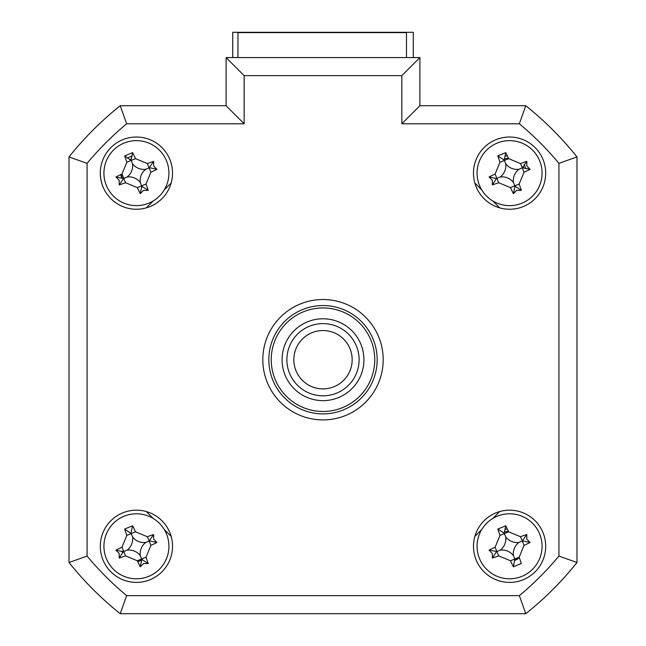 <?xml version="1.0" encoding="UTF-8"?>
<svg xmlns="http://www.w3.org/2000/svg" width="646" height="646" viewBox="0 0 646 646"><rect width="100%" height="100%" fill="white"/><g stroke="black" fill="none" stroke-linecap="round" stroke-linejoin="round"><path stroke-width="0.97" d="M232.721 57.575L232.721 32.3L413.279 32.3L413.279 57.575M100.308 546.29A36.111 36.111 0 0 0 136.419 582.401A36.111 36.111 0 0 0 172.53 546.29A36.111 36.111 0 0 0 136.419 510.178A36.111 36.111 0 0 0 100.308 546.29M473.47 546.29A36.111 36.111 0 0 0 509.581 582.401A36.111 36.111 0 0 0 545.692 546.29A36.111 36.111 0 0 0 509.581 510.178A36.111 36.111 0 0 0 473.47 546.29M473.47 173.136A36.111 36.111 0 0 0 509.581 209.247A36.111 36.111 0 0 0 545.692 173.136A36.111 36.111 0 0 0 509.581 137.025A36.111 36.111 0 0 0 473.47 173.136M100.308 173.136A36.111 36.111 0 0 0 136.419 209.247A36.111 36.111 0 0 0 172.53 173.136A36.111 36.111 0 0 0 136.419 137.025A36.111 36.111 0 0 0 100.308 173.136M262.817 359.717A60.183 60.183 0 0 0 323 419.9A60.183 60.183 0 0 0 383.183 359.717A60.183 60.183 0 0 0 323 299.526A60.183 60.183 0 0 0 262.817 359.717M401.844 75.63L244.156 75.63L226.1 57.575L419.9 57.575L419.9 105.726L525.779 105.726L519.352 123.782L401.844 123.782L401.844 75.63L419.9 57.575L419.9 105.726L401.844 123.782M226.1 105.726L226.1 57.575L226.1 105.726L244.156 123.782L126.648 123.782L120.221 105.726L226.1 105.726M69.017 156.93A325.003 325.003 0 0 1 120.221 105.726A325.003 325.003 0 0 0 69.017 156.93L87.073 163.357L87.073 556.069L69.017 562.496L69.017 156.93M558.927 556.069L576.983 562.496L576.983 156.93A325.003 325.003 0 0 0 525.779 105.726A325.003 325.003 0 0 1 576.983 156.93L576.983 562.496A325.003 325.003 0 0 1 525.779 613.7L120.221 613.7L126.648 595.644L519.352 595.644A306.947 306.947 0 0 0 558.927 556.069L558.927 163.357A306.947 306.947 0 0 0 519.352 123.782M171.158 183.004L164.27 189.9M153.183 200.979L146.295 207.875M146.295 511.551L153.183 518.447L146.295 511.551M164.27 529.534L171.158 536.422L164.27 529.534M474.842 536.422L481.73 529.534L474.842 536.422M492.817 518.447L499.705 511.551L492.817 518.447M499.705 207.875L492.817 200.979M481.73 189.9L474.842 183.004M576.983 156.93L558.927 163.357M576.983 562.496A325.003 325.003 0 0 1 525.779 613.7L519.352 595.644M120.221 613.7A325.003 325.003 0 0 1 69.017 562.496A325.003 325.003 0 0 0 120.221 613.7M508.426 531.287A15.044 15.044 0 0 0 504.566 532.102M523.769 168.13A15.044 15.044 0 0 0 523.163 166.668M508.426 158.133A15.044 15.044 0 0 0 504.566 158.948M131.413 158.948A15.044 15.044 0 0 0 129.951 159.554M121.416 174.283A15.044 15.044 0 0 0 122.231 178.143M514.587 560.478A15.044 15.044 0 0 0 519.352 557.732M122.231 551.296A15.044 15.044 0 0 0 122.837 552.758M137.574 561.293A15.044 15.044 0 0 0 141.434 560.478M528.759 611.294A325.003 325.003 0 0 0 574.577 565.476M406.479 57.575L406.479 32.623L237.962 32.623L237.962 57.575M106.388 558.701A32.502 32.502 0 0 0 148.83 576.329A32.502 32.502 0 0 0 166.458 533.879A32.502 32.502 0 0 0 124.016 516.251A32.502 32.502 0 0 0 106.388 558.701M153.667 539.168L156.93 542.47A82.236 22.667 157.6 0 1 150.898 545.394L146.004 557.183A82.236 22.667 67.6 0 1 148.192 563.514L143.549 563.538L140.239 566.8A82.236 22.667 -112.4 0 1 137.323 560.768L125.534 555.867A82.236 22.667 157.6 0 1 119.195 558.063L119.179 553.42L115.909 550.109A82.236 22.667 -22.4 0 1 121.949 547.194L126.842 535.405A82.236 22.667 -112.4 0 1 124.654 529.066L132.608 525.779A82.236 22.667 67.6 0 1 135.523 531.82L147.312 536.713A82.236 22.667 -22.4 0 1 153.643 534.517L153.667 539.168M148.192 563.514L141.845 559.42L140.239 566.8M141.845 559.42L141.66 558.976L137.323 560.768M127.076 550.15A14.188 14.188 0 0 1 140.287 555.641A14.188 14.188 0 0 1 145.77 542.43A14.188 14.188 0 0 1 132.559 536.947A14.188 14.188 0 0 1 127.076 550.15L123.297 551.716L115.909 550.109M132.559 536.947L131.186 533.612L126.842 535.405M124.654 529.066L131.186 533.612L135.523 531.82M131.001 533.16L132.608 525.779M145.77 542.43L149.105 541.049L147.312 536.713M153.643 534.517L149.105 541.049L150.898 545.394M149.549 540.863L156.93 542.47M140.287 555.641L141.66 558.976L146.004 557.183M123.297 551.716L119.195 558.063M271.239 359.717A51.761 51.761 0 0 0 323 411.478A51.761 51.761 0 0 0 374.761 359.717A51.761 51.761 0 0 0 323 307.956A51.761 51.761 0 0 0 271.239 359.717M377.167 359.717A54.167 54.167 0 0 1 323 413.884A54.167 54.167 0 0 1 268.833 359.717A54.167 54.167 0 0 1 323 305.55A54.167 54.167 0 0 1 377.167 359.717M282.076 359.717A40.924 40.924 0 0 1 323 318.785A40.924 40.924 0 0 1 363.924 359.717A40.924 40.924 0 0 1 323 400.641A40.924 40.924 0 0 1 282.076 359.717M576.983 523.349L576.983 196.077M505.398 156.13A17.515 17.515 0 0 1 507.304 155.767M524.334 164.48L525.65 168.727M505.398 529.284A17.515 17.515 0 0 1 507.304 528.929M519.263 557.49L514.692 560.187M127.375 158.141A17.515 17.515 0 0 1 132.244 156.13M121.795 177.989L120.697 174.63M122.756 552.919L121.795 551.143M141.539 560.187L137.461 561.059M479.542 558.701A32.502 32.502 0 0 0 521.984 576.329A32.502 32.502 0 0 0 539.612 533.879A32.502 32.502 0 0 0 497.17 516.251A32.502 32.502 0 0 0 479.542 558.701M526.821 539.168L530.091 542.47A82.236 22.667 157.6 0 1 524.051 545.394L519.158 557.183A82.236 22.667 67.6 0 1 521.346 563.514L513.392 566.8A82.236 22.667 -112.4 0 1 510.477 560.768L498.688 555.867A82.236 22.667 157.6 0 1 492.357 558.063L492.333 553.42L489.07 550.109A82.236 22.667 -22.4 0 1 495.102 547.194L499.996 535.405A82.236 22.667 -112.4 0 1 497.808 529.066L505.761 525.779A82.236 22.667 67.6 0 1 508.677 531.82L520.466 536.713A82.236 22.667 -22.4 0 1 526.805 534.517L526.821 539.168M505.761 525.779L504.155 533.16L497.808 529.066M504.155 533.16L504.34 533.612L508.677 531.82M526.805 534.517L522.259 541.049L520.466 536.713M522.703 540.863L530.091 542.47M518.924 542.43A14.188 14.188 0 0 1 505.713 536.947A14.188 14.188 0 0 1 500.23 550.15A14.188 14.188 0 0 1 513.441 555.641A14.188 14.188 0 0 1 518.924 542.43L522.259 541.049L524.051 545.394M513.441 555.641L514.814 558.976L519.158 557.183M505.713 536.947L504.34 533.612L499.996 535.405M500.23 550.15L496.895 551.531L495.102 547.194M498.688 555.867L496.895 551.531L489.07 550.109M510.477 560.768L514.814 558.976L513.392 566.8M496.451 551.716L492.357 558.063M143.549 190.384L140.239 193.647A82.236 22.667 -112.4 0 1 137.323 187.615L125.534 182.713A82.236 22.667 157.6 0 1 119.195 184.909L119.179 180.258L115.909 176.956A82.236 22.667 -22.4 0 1 121.949 174.04L126.842 162.243A82.236 22.667 -112.4 0 1 124.654 155.912L132.608 152.626A82.236 22.667 67.6 0 1 135.523 158.658L147.312 163.559A82.236 22.667 -22.4 0 1 153.643 161.363L153.667 166.014L156.93 169.317A82.236 22.667 157.6 0 1 150.898 172.232L146.004 184.029A82.236 22.667 67.6 0 1 148.192 190.36L143.549 190.384M140.287 182.479A14.188 14.188 0 0 1 145.77 169.276A14.188 14.188 0 0 1 132.559 163.793A14.188 14.188 0 0 1 127.076 176.996A14.188 14.188 0 0 1 140.287 182.479L141.845 186.266L140.239 193.647M106.388 185.547A32.502 32.502 0 0 0 148.83 203.175A32.502 32.502 0 0 0 166.458 160.725A32.502 32.502 0 0 0 124.016 143.097A32.502 32.502 0 0 0 106.388 185.547M127.076 176.996L123.741 178.377L121.949 174.04M132.559 163.793L131.186 160.45L126.842 162.243M124.654 155.912L131.186 160.45L135.523 158.658M131.001 160.006L132.608 152.626M145.77 169.276L149.105 167.895L147.312 163.559M153.643 161.363L149.105 167.895L150.898 172.232M149.549 167.71L156.93 169.317M141.845 186.266L148.192 190.36M119.195 184.909L123.741 178.377L125.534 182.713M123.297 178.562L115.909 176.956M516.703 190.384L513.392 193.647A82.236 22.667 -112.4 0 1 510.477 187.615L498.688 182.713A82.236 22.667 157.6 0 1 492.357 184.909L492.333 180.258L489.07 176.956A82.236 22.667 -22.4 0 1 495.102 174.04L499.996 162.243A82.236 22.667 -112.4 0 1 497.808 155.912L505.761 152.626A82.236 22.667 67.6 0 1 508.677 158.658L520.466 163.559A82.236 22.667 -22.4 0 1 526.805 161.363L526.821 166.014L530.091 169.317A82.236 22.667 157.6 0 1 524.051 172.232L519.158 184.029A82.236 22.667 67.6 0 1 521.346 190.36L516.703 190.384M513.441 182.479A14.188 14.188 0 0 1 518.924 169.276A14.188 14.188 0 0 1 505.713 163.793A14.188 14.188 0 0 1 500.23 176.996A14.188 14.188 0 0 1 513.441 182.479L514.999 186.266L513.392 193.647M479.542 185.547A32.502 32.502 0 0 0 521.984 203.175A32.502 32.502 0 0 0 539.612 160.725A32.502 32.502 0 0 0 497.17 143.097A32.502 32.502 0 0 0 479.542 185.547M505.761 152.626L504.155 160.006L497.808 155.912M504.155 160.006L504.34 160.45L508.677 158.658M500.23 176.996L496.451 178.562L489.07 176.956M505.713 163.793L504.34 160.45L499.996 162.243M518.924 169.276L522.259 167.895L520.466 163.559M526.805 161.363L522.259 167.895L524.051 172.232M522.703 167.71L530.091 169.317M514.999 186.266L521.346 190.36M496.451 178.562L492.357 184.909M310.023 385.832A29.159 29.159 0 0 0 349.115 372.685A29.159 29.159 0 0 0 335.977 333.594A29.159 29.159 0 0 0 296.885 346.74A29.159 29.159 0 0 0 310.023 385.832M339.061 327.369A36.111 36.111 0 0 1 355.34 375.778A36.111 36.111 0 0 1 306.939 392.057A36.111 36.111 0 0 1 290.66 343.648A36.111 36.111 0 0 1 339.061 327.369M87.073 556.069A306.947 306.947 0 0 0 126.648 595.644M244.156 75.63L244.156 123.782M126.648 123.782A306.947 306.947 0 0 0 87.073 163.357M125.534 555.867L121.949 547.194M137.323 187.615L146.004 184.029M498.688 182.713L495.102 174.04M510.477 187.615L519.158 184.029"/></g></svg>
